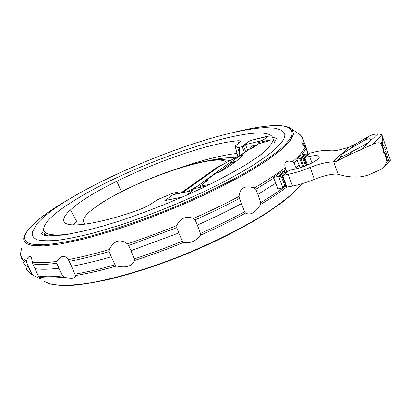 <?xml version="1.0" encoding="UTF-8"?>
<svg xmlns="http://www.w3.org/2000/svg" width="411" height="411" viewBox="0 0 411 411"><rect width="100%" height="100%" fill="white"/><g stroke="black" fill="none" stroke-linecap="round" stroke-linejoin="round"><path stroke-width="0.62" d="M182.361 197.069L164.832 200.573L172.379 195.174L175.024 194.275L177.542 192.507L177.763 192.256L177.295 192.225L171.777 193.627L157.387 199.731L153.257 202.551C148.268 205.875 142.011 208.85 134.484 211.475C93.251 225.444 65.113 228.341 63.803 221.041C63.124 218.282 65.349 214.568 70.476 209.903L76.677 221.406L73.744 224.956M70.476 209.903C79.703 201.39 95.126 191.86 116.745 181.323C136 171.855 156.031 163.45 176.828 156.113C201.852 147.359 222.14 142.247 237.692 140.773C239.372 140.649 240.235 140.886 240.271 141.487L237.933 143.984L234.989 146.049L237.907 156.504M121.486 191.649L116.745 181.323M235.2 157.942C229.03 157.238 220.229 158.137 208.798 160.639M234.989 146.049L237.738 147.554L242.171 146.629L245.521 144.672L247.592 150.149M239.978 155.409L237.738 147.554M257.856 156.961C268.378 148.839 273.433 142.73 273.027 138.63C268.989 117.443 138.795 160.403 76.169 199.32C54.36 212.518 43.504 222.721 43.607 229.929C44.506 234.614 52.855 236.032 68.647 234.183M267.962 155.065L254.121 164.6C242.952 171.49 230.062 178.667 215.456 186.132C185.12 201.107 149.172 215.718 116.996 226.112L94.289 232.801C80.361 236.346 68.252 238.832 57.951 240.255C48.847 241.067 41.876 240.892 37.047 239.726C33.435 238.051 31.847 235.611 32.284 232.4L36.389 224.488C43.145 216.535 54.329 207.93 69.942 198.667C105.288 177.583 156.632 155.358 201.107 141.322C226.815 133.277 248.121 128.694 265.028 127.585L275.596 128.253L280.456 129.855L283.796 132.311C287.253 136.55 281.972 144.133 267.962 155.065M21.603 248.08L20.612 253.31C20.422 256.598 22.384 259.069 26.499 260.723C27.691 257.712 28.893 256.202 30.106 256.192L31.462 257.861L32.823 263.929L34.925 268.65C40.802 269.559 48.791 269.421 58.891 268.239L56.836 263.292L57.062 261.396C58.691 258.591 60.592 256.932 62.755 256.407C64.928 256.207 66.793 257.265 68.349 259.588L71.56 266.323C83.253 264.227 96.493 261.047 111.273 256.777L109.182 251.568L109.316 249.513C114.078 240.502 120.115 238.611 127.431 243.841L128.664 245.485L130.96 250.679L178.795 232.98L176.766 227.648L176.869 225.49C178.163 222.14 180.372 219.721 183.491 218.22C186.738 217.018 190.062 217.09 193.458 218.441L195.086 219.859L197.352 225.074C213.16 218.061 227.838 210.92 241.385 203.65L239.418 198.405L239.053 196.427C239.783 187.914 244.869 185.094 254.301 187.966L255.801 189.286L257.897 194.377L275.73 183.178L273.387 177.429L281.078 172.117L284.114 171.474L284.998 171.87L285.773 173.052M197.352 225.074L200.455 233.438L200.162 235.349C198.421 238.02 196.016 240.07 192.939 241.504C189.795 242.731 186.764 243.009 183.856 242.326L182.386 241.165L178.795 232.98M286.873 172.147L285.27 167.709C284.469 165.15 284.731 163.244 286.046 161.991C287.587 160.958 289.786 160.86 292.642 161.703L294.019 162.859L295.946 167.688L298.997 164.796L296.799 159.278L300.795 155.096L305.871 154.094L306.94 155.548M71.56 266.323L75.454 275.55C75.573 277.014 74.607 277.934 72.557 278.304C70.307 278.519 67.538 278.124 64.244 277.117L62.616 275.894L58.891 268.239M34.925 268.65L38.367 275.961L40.946 278.601L40.448 278.792L33.327 275.427L32.007 274.142L28.513 266.96L26.52 262.357L26.499 260.723M273.89 178.544L274.296 179.33M369.623 141.584L369.181 141.975C365.158 144.595 359.553 147.724 352.355 151.361C347.218 154.331 343.663 156.082 341.69 156.622L340.647 156.154L342.05 154.115L350.999 148.232L364.531 140.254C368.441 138.517 370.532 138.332 370.809 139.694L369.623 141.584M304.361 157.68L309.735 153.231L315.078 151.9C321.679 150.441 326.529 150.036 329.627 150.683C333.578 151.325 340.128 150.102 349.283 147.025L355.9 143.809L368.708 136.442C372.155 134.674 375.161 133.847 377.719 133.955L377.817 133.96C380.088 134.063 381.511 134.536 382.076 135.368L382.405 136.39L382.184 141.523L383.006 144.384M388.616 160.285L390.435 160.213L382.405 136.39M387.743 161.184L384.614 151.936L384.151 152.404L381.942 142.191L386.001 150.554L385.544 151.017L388.657 160.239L387.743 161.184L387.198 161.292L384.223 152.332M381.942 142.191L381.403 142.309L382.682 148.017L380.596 143.049C378.408 142.391 375.664 142.884 372.366 144.523L347.809 155.512L336.419 161.374L332.561 161.975C326.581 162.078 319.1 163.907 310.125 167.467C302.455 170.58 295.134 172.877 288.173 174.351L283.143 175.399L282.629 175.656L282.449 176.935L278.047 176.458L273.387 177.429M384.151 152.404L383.576 152.522L382.682 148.017M275.73 183.178L277.795 188.962L282.871 187.832L284.818 185.089L285.583 185.114L286.868 187.046L292.498 186.085C299.47 184.688 306.776 182.438 314.42 179.33C323.365 175.785 330.84 174.028 336.845 174.064L341.279 175.122C345.142 176.288 349.833 176.951 355.351 177.105C360.185 177.162 364.927 176.298 369.581 174.511L380.858 169.424L384.141 166.748L386.89 161.646L385.225 155.286M296.799 159.278L299.778 158.62L303.981 159.072L304.161 157.978L304.741 157.526L309.627 156.447C315.591 155.199 318.792 155.353 319.234 156.91C320.03 159.715 305.06 167.19 294.168 169.347L289.18 170.406L282.717 175.584M286.868 187.046L282.64 175.646M282.871 187.832L278.643 176.473M130.96 250.679L134.325 258.884L134.479 260.528C131.952 266.338 125.977 268.162 116.554 265.999L115.003 264.797L111.273 256.777M22.939 261.494C23.555 263.795 25.415 265.614 28.513 266.96M306.77 155.307L307.865 153.216L306.108 148.551L305.157 147.051C303.205 144.975 302.064 143.377 301.736 142.252L301.869 141.615L303.056 142.247L304.762 146.624M306.406 149.332L306.365 148.176L305.183 145.083M300.04 167.796L298.997 164.796M295.946 167.688L296.331 168.844M308.286 154.433L307.865 153.216M257.897 194.377L260.764 202.582L260.502 204.519C255.462 212.759 250.474 215.611 245.531 213.068L244.622 211.773L241.385 203.65M281.992 130.76L283.796 132.311M249.811 148.916L251.676 146.429L252.595 145.838L254.717 145.191L256.664 145.227M268.342 136.185L263.035 140.074L261.447 140.752L244.185 144.862L249.611 140.983L251.162 140.336L268.368 136.257M186.132 195.415L192.204 191.048L192.44 190.766L191.886 190.725L174.115 194.49L172.307 195.251L164.991 200.501L182.458 197.028M250.982 148.561L255.729 145.145M241.427 156.92L240.908 155.301L242.665 155.543L242.295 156.118C237.81 160.331 231.069 165.201 222.074 170.719L215.662 173.437L205.562 180.691L207.812 180.439L200.404 185.777L200.147 186.08L200.779 186.116L209.79 184.39M245.521 144.672L244.196 144.759L249.657 140.932L251.034 140.351L267.951 136.139L268.347 136.277L262.994 140.125L260.564 140.968L258.509 142.504L270.89 139.797L268.326 141.035L258.822 143.67L252.765 148.037L249.734 148.962L240.908 155.301M206.502 185.993L195.138 188.418L193.514 189.101L191.028 190.889L192.107 190.658L192.605 190.689L192.389 190.94L186.245 195.364M76.677 221.406L73.425 224.945M237.049 153.426C222.084 155.111 203.615 159.73 181.647 167.292M186.913 191.778L196.946 186.563L229.281 163.033L234.964 162.14M241.113 154.808L249.251 149.306M229.281 163.033L230.997 162.124L235.673 161.61M230.997 162.124L241.427 154.644L219.885 166.059L217.784 166.84L180.753 193.083M240.127 147.133C239.212 147.359 239.223 150.087 240.152 155.317M196.946 186.563L190.709 190.976M208.788 178.066L209.785 177.655M226.744 162.422C218.601 151.978 139.041 178.59 101.83 202.906C85.462 213.417 79.996 220.491 85.437 224.129M273.731 140.531L274.533 142.581M43.967 235.21L44.861 232.713M46.196 235.637L45.416 233.941M67.866 199.921C43.694 213.833 29.176 225.819 24.3 235.893C22.405 240.759 24.968 243.923 31.991 245.377L43.905 245.901L61.054 243.882L83.001 239.223C99.765 234.825 117.952 229.22 137.562 222.413C157.557 215.04 177.311 207.031 196.823 198.39C215.677 189.599 232.724 180.927 247.951 172.373L267.237 160.362L281.365 149.758L290.109 140.927L293.577 134.084L292.129 129.311L290.074 127.862M66.752 200.604C32.13 220.877 12.638 240.492 32.808 244.262L43.35 244.802C52.49 244.191 63.72 242.454 77.037 239.598C105.19 232.96 141.841 220.692 177.752 205.664C204.437 194.218 228.963 182.119 248.773 170.735C261.036 163.342 271.106 156.545 278.982 150.349C285.522 144.59 289.796 139.663 291.805 135.573C293.85 126.845 284.381 123.85 263.394 126.588C255.334 127.621 246.246 129.357 236.125 131.808M27.285 270.53L30.984 274.163L33.327 275.427M44.445 281.463L49.443 283.693L59.282 285.28C67.579 285.511 77.612 284.766 89.387 283.035C114.217 278.75 146.388 269.359 179.278 256.505C212.117 243.348 243.302 227.668 266.472 212.949C277.363 205.7 286.421 198.883 293.644 192.497L301.797 183.774M377.817 133.96L369.998 141.214M364.531 140.254L368.708 136.442M386.89 161.646L387.244 161.282M347.809 155.512L352.355 151.361M369.181 141.975L360.986 149.578M382.076 135.368L372.366 144.523M380.596 143.049L382.184 141.523M336.419 161.374L341.69 156.622M350.999 148.232L355.9 143.809M338.109 174.243L333.763 161.985M311.98 162.967L309.627 156.447M332.561 161.975L349.283 147.025M314.42 179.33L310.125 167.467M307.474 165.068L304.741 157.526L310.223 152.984M292.498 186.085L288.173 174.351M283.143 175.399L289.18 170.406M306.827 165.34L304.161 157.978M306.421 165.51L304.042 158.954M305.558 165.854L303.128 159.155L304.114 158.338M285.09 184.919L284.643 185.304L281.566 177.018L282.547 176.201M285.583 185.114L282.506 176.822M303.878 166.491L301.032 158.672L306.164 154.444M279.352 176.514L284.998 171.87M283.359 187.282L285.696 185.289M302.784 166.887L299.778 158.62L305.296 154.089M278.047 176.458L284.114 171.474M69.305 261.319C81.034 259.156 94.325 255.904 109.182 251.568M75.013 274.142C86.793 272.144 100.125 269.03 115.003 264.797M75.454 275.55C87.512 273.556 101.214 270.371 116.554 265.999M32.823 263.929C38.696 264.766 46.695 264.556 56.836 263.292M38.367 275.961C44.321 277.004 52.403 276.983 62.616 275.894M39.256 277.132C45.328 278.262 53.661 278.257 64.244 277.117M20.576 254.373L20.935 256.824C21.459 259.182 23.319 261.026 26.52 262.357M26.268 268.383C26.931 270.787 28.847 272.709 32.007 274.142M303.056 142.247L303.2 139.884L302.177 137.089M301.931 154.839L306.108 148.551M294.019 162.859L297.148 159.961M282.958 171.721L285.902 169.517M255.801 189.286L273.757 178.138M260.764 202.582C270.541 196.72 278.971 191.146 286.056 185.849M260.502 204.519C270.757 198.379 279.537 192.543 286.842 187.015M134.325 258.884C150.092 253.751 166.116 247.843 182.386 241.165M134.479 260.528C150.678 255.288 167.133 249.22 183.856 242.326M128.664 245.485L176.766 227.648M195.086 219.859C211.002 212.826 225.778 205.675 239.418 198.405M200.455 233.438C216.33 226.374 231.054 219.15 244.622 211.773M200.162 235.349C216.51 228.095 231.629 220.666 245.531 213.068M127.431 243.841C143.624 238.498 160.105 232.379 176.869 225.49M68.349 259.588C80.351 257.378 94.001 254.019 109.316 249.513M32.361 262.151C38.331 263.014 46.566 262.763 57.062 261.396M301.869 141.615C302.624 138.815 302.131 136.575 300.379 134.885L297.785 133.133M292.642 161.703C299.121 155.98 303.292 151.094 305.157 147.051M254.301 187.966C266.796 180.701 277.117 173.951 285.27 167.709M193.458 218.441C209.862 211.223 225.064 203.882 239.053 196.427M273.351 139.509L275.868 140.757M208.947 184.364L209.091 184.734M200.779 186.116L201.179 187.128M237.692 140.773L238.514 143.562M232.703 162.237L218.544 172.44M182.279 192.759L219.885 166.059M270.012 139.807L270.207 140.331M243.574 146.044L245.66 151.546M242.171 146.629L244.386 152.46M259.028 142.499L259.356 143.372M205.675 180.783L206.039 181.713M177.542 192.507L178.009 193.663M276.521 138.512L272.642 137.161M261.704 154.187L247.186 163.963C235.241 171.135 221.411 178.61 205.695 186.383C173.103 201.935 135.193 216.587 103.593 225.891C88.766 230.032 75.023 233.109 62.364 235.118L48.483 235.852L44.213 235.272C41.67 234.285 40.812 233.679 41.634 233.448L43.741 230.407M273.027 138.63L274.502 142.617M306.365 148.176L303.2 139.884L300.379 134.885L292.129 129.311C287.423 125.504 277.939 124.564 263.672 126.501C255.169 127.59 245.567 129.455 234.866 132.09M286.893 172.127L285.306 167.816M49.639 283.775L46.479 282.583M340.765 156.493L340.647 156.154M384.141 166.748L390.316 160.352M282.963 187.75L285.748 185.371M301.926 183.738C297.184 189.456 290.556 195.687 282.044 202.443L266.79 213.088C243.769 227.802 212.723 243.466 179.972 256.618C155.004 266.307 131.628 273.829 109.84 279.182C96.159 282.208 83.988 284.232 73.338 285.255C63.69 285.712 55.824 285.229 49.746 283.811M308.399 154.336L306.385 148.433M301.982 142.936L301.736 142.252M252.097 146.126L251.676 146.429M274.599 142.499L273.834 140.809M64.506 222.31L63.803 221.041M100.736 203.332C120.418 191.233 143.454 180.511 169.846 171.166C184.149 166.244 196.864 162.777 208.002 160.773C217.666 159.263 224.956 159.263 229.877 160.763M200.162 186.111L200.609 187.252M258.519 142.525L258.92 143.603M205.49 180.789L205.896 181.816M177.763 192.256L178.307 193.602"/></g></svg>
